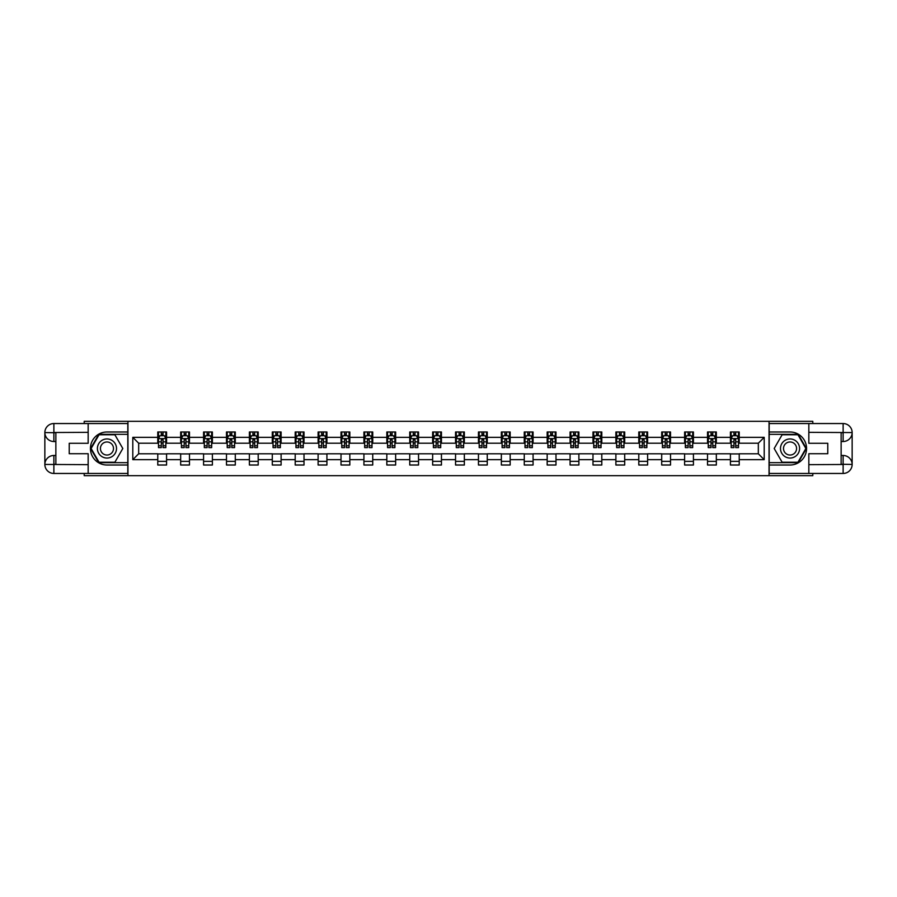 <?xml version="1.0" encoding="UTF-8"?>
<svg xmlns="http://www.w3.org/2000/svg" width="897" height="897" viewBox="0 0 897 897"><rect width="100%" height="100%" fill="white"/><g stroke="black" fill="none" stroke-linecap="round" stroke-linejoin="round"><path stroke-width="1.35" d="M84.206 473.459L84.206 475.668L812.794 475.668L812.794 473.459M812.794 423.541L812.794 421.332L769.043 421.332L769.043 475.668M769.043 421.332L84.206 421.332L84.206 423.541M127.957 475.668L127.957 421.332M739.229 437.344L739.229 431.984L730.427 431.984L730.427 437.344L716.333 437.344L716.333 431.984L707.52 431.984L707.52 437.344L693.426 437.344L693.426 431.984L684.613 431.984L684.613 437.344L670.519 437.344L670.519 431.984L661.706 431.984L661.706 437.344L647.612 437.344L647.612 431.984L638.799 431.984L638.799 437.344L624.704 437.344L624.704 431.984L615.891 431.984L615.891 437.344L601.797 437.344L601.797 431.984L592.984 431.984L592.984 437.344L578.89 437.344L578.89 431.984L570.077 431.984L570.077 437.344L555.983 437.344L555.983 431.984L547.17 431.984L547.17 437.344L533.076 437.344L533.076 431.984L524.263 431.984L524.263 437.344L510.169 437.344L510.169 431.984L501.356 431.984L501.356 437.344L487.262 437.344L487.262 431.984L478.46 431.984L478.46 437.344L464.354 437.344L464.354 431.984L455.553 431.984L455.553 437.344L441.447 437.344L441.447 431.984L432.646 431.984L432.646 437.344L418.54 437.344L418.54 431.984L409.738 431.984L409.738 437.344L395.644 437.344L395.644 431.984L386.831 431.984L386.831 437.344L372.737 437.344L372.737 431.984L363.924 431.984L363.924 437.344L349.83 437.344L349.83 431.984L341.017 431.984L341.017 437.344L326.923 437.344L326.923 431.984L318.11 431.984L318.11 437.344L304.016 437.344L304.016 431.984L295.203 431.984L295.203 437.344L281.109 437.344L281.109 431.984L272.296 431.984L272.296 437.344L258.201 437.344L258.201 431.984L249.388 431.984L249.388 437.344L235.294 437.344L235.294 431.984L226.481 431.984L226.481 437.344L212.387 437.344L212.387 431.984L203.574 431.984L203.574 437.344L189.48 437.344L189.48 431.984L180.667 431.984L180.667 437.344L166.573 437.344L166.573 431.984L157.771 431.984L157.771 437.344L132.801 437.344L132.801 459.656L138.676 453.781L157.771 453.781L157.771 465.016L166.573 465.016L166.573 453.781L180.667 453.781L180.667 465.016L189.48 465.016L189.48 453.781L203.574 453.781L203.574 465.016L212.387 465.016L212.387 453.781L226.481 453.781L226.481 465.016L235.294 465.016L235.294 453.781L249.388 453.781L249.388 465.016L258.201 465.016L258.201 453.781L272.296 453.781L272.296 465.016L281.109 465.016L281.109 453.781L295.203 453.781L295.203 465.016L304.016 465.016L304.016 453.781L318.11 453.781L318.11 465.016L326.923 465.016L326.923 453.781L341.017 453.781L341.017 465.016L349.83 465.016L349.83 453.781L363.924 453.781L363.924 465.016L372.737 465.016L372.737 453.781L386.831 453.781L386.831 465.016L395.644 465.016L395.644 453.781L409.738 453.781L409.738 465.016L418.54 465.016L418.54 453.781L432.646 453.781L432.646 465.016L441.447 465.016L441.447 453.781L455.553 453.781L455.553 465.016L464.354 465.016L464.354 453.781L478.46 453.781L478.46 465.016L487.262 465.016L487.262 453.781L501.356 453.781L501.356 465.016L510.169 465.016L510.169 453.781L524.263 453.781L524.263 465.016L533.076 465.016L533.076 453.781L547.17 453.781L547.17 465.016L555.983 465.016L555.983 453.781L570.077 453.781L570.077 465.016L578.89 465.016L578.89 453.781L592.984 453.781L592.984 465.016L601.797 465.016L601.797 453.781L615.891 453.781L615.891 465.016L624.704 465.016L624.704 453.781L638.799 453.781L638.799 465.016L647.612 465.016L647.612 453.781L661.706 453.781L661.706 465.016L670.519 465.016L670.519 453.781L684.613 453.781L684.613 465.016L693.426 465.016L693.426 453.781L707.52 453.781L707.52 465.016L716.333 465.016L716.333 453.781L730.427 453.781L730.427 465.016L739.229 465.016L739.229 453.781L758.324 453.781L758.324 443.219L739.229 443.219L739.229 437.344L764.199 437.344L764.199 459.656L739.229 459.656M730.427 459.656L716.333 459.656M707.52 459.656L693.426 459.656M684.613 459.656L670.519 459.656M661.706 459.656L647.612 459.656M638.799 459.656L624.704 459.656M615.891 459.656L601.797 459.656M592.984 459.656L578.89 459.656M570.077 459.656L555.983 459.656M547.17 459.656L533.076 459.656M524.263 459.656L510.169 459.656M501.356 459.656L487.262 459.656M478.46 459.656L464.354 459.656M455.553 459.656L441.447 459.656M432.646 459.656L418.54 459.656M409.738 459.656L395.644 459.656M386.831 459.656L372.737 459.656M363.924 459.656L349.83 459.656M341.017 459.656L326.923 459.656M318.11 459.656L304.016 459.656M295.203 459.656L281.109 459.656M272.296 459.656L258.201 459.656M249.388 459.656L235.294 459.656M226.481 459.656L212.387 459.656M203.574 459.656L189.48 459.656M180.667 459.656L166.573 459.656M157.771 459.656L132.801 459.656M730.427 437.344L730.427 443.219L716.333 443.219L716.333 437.344M707.52 437.344L707.52 443.219L693.426 443.219L693.426 437.344M684.613 437.344L684.613 443.219L670.519 443.219L670.519 437.344M661.706 437.344L661.706 443.219L647.612 443.219L647.612 437.344M638.799 437.344L638.799 443.219L624.704 443.219L624.704 437.344M615.891 437.344L615.891 443.219L601.797 443.219L601.797 437.344M592.984 437.344L592.984 443.219L578.89 443.219L578.89 437.344M570.077 437.344L570.077 443.219L555.983 443.219L555.983 437.344M547.17 437.344L547.17 443.219L533.076 443.219L533.076 437.344M524.263 437.344L524.263 443.219L510.169 443.219L510.169 437.344M501.356 437.344L501.356 443.219L487.262 443.219L487.262 437.344M478.46 437.344L478.46 443.219L464.354 443.219L464.354 437.344M455.553 437.344L455.553 443.219L441.447 443.219L441.447 437.344M432.646 437.344L432.646 443.219L418.54 443.219L418.54 437.344M409.738 437.344L409.738 443.219L395.644 443.219L395.644 437.344M386.831 437.344L386.831 443.219L372.737 443.219L372.737 437.344M363.924 437.344L363.924 443.219L349.83 443.219L349.83 437.344M341.017 437.344L341.017 443.219L326.923 443.219L326.923 437.344M318.11 437.344L318.11 443.219L304.016 443.219L304.016 437.344M295.203 437.344L295.203 443.219L281.109 443.219L281.109 437.344M272.296 437.344L272.296 443.219L258.201 443.219L258.201 437.344M249.388 437.344L249.388 443.219L235.294 443.219L235.294 437.344M226.481 437.344L226.481 443.219L212.387 443.219L212.387 437.344M203.574 437.344L203.574 443.219L189.48 443.219L189.48 437.344M180.667 437.344L180.667 443.219L166.573 443.219L166.573 437.344M157.771 437.344L157.771 443.219L138.676 443.219L132.801 437.344M138.676 443.219L138.676 453.781M764.199 459.656L758.324 453.781M758.324 443.219L764.199 437.344M157.771 435.65L158.5 435.65M161.292 435.65L163.052 435.65M165.844 435.65L166.573 435.65M157.771 443.062L158.5 443.062M161.292 443.062L163.052 443.062M165.844 443.062L166.573 443.062M157.771 453.938L166.573 453.938M157.771 461.35L166.573 461.35M180.667 453.938L189.48 453.938M180.667 461.35L189.48 461.35M180.667 435.65L181.407 435.65M184.199 435.65L185.959 435.65M188.751 435.65L189.48 435.65M180.667 443.062L181.407 443.062M184.199 443.062L185.959 443.062M188.751 443.062L189.48 443.062M203.574 453.938L212.387 453.938M203.574 461.35L212.387 461.35M203.574 435.65L204.314 435.65M207.106 435.65L208.866 435.65M211.658 435.65L212.387 435.65M203.574 443.062L204.314 443.062M207.106 443.062L208.866 443.062M211.658 443.062L212.387 443.062M226.481 453.938L235.294 453.938M226.481 461.35L235.294 461.35M226.481 435.65L227.221 435.65M230.013 435.65L231.774 435.65M234.566 435.65L235.294 435.65M226.481 443.062L227.221 443.062M230.013 443.062L231.774 443.062M234.566 443.062L235.294 443.062M249.388 453.938L258.201 453.938M249.388 461.35L258.201 461.35M249.388 435.65L250.128 435.65M252.92 435.65L254.681 435.65M257.473 435.65L258.201 435.65M249.388 443.062L250.128 443.062M252.92 443.062L254.681 443.062M257.473 443.062L258.201 443.062M272.296 453.938L281.109 453.938M272.296 461.35L281.109 461.35M272.296 435.65L273.036 435.65M275.816 435.65L277.588 435.65M280.369 435.65L281.109 435.65M272.296 443.062L273.036 443.062M275.816 443.062L277.588 443.062M280.369 443.062L281.109 443.062M295.203 453.938L304.016 453.938M295.203 461.35L304.016 461.35M295.203 435.65L295.943 435.65M298.723 435.65L300.495 435.65M303.276 435.65L304.016 435.65M295.203 443.062L295.943 443.062M298.723 443.062L300.495 443.062M303.276 443.062L304.016 443.062M318.11 453.938L326.923 453.938M318.11 461.35L326.923 461.35M318.11 435.65L318.85 435.65M321.631 435.65L323.391 435.65M326.183 435.65L326.923 435.65M318.11 443.062L318.85 443.062M321.631 443.062L323.391 443.062M326.183 443.062L326.923 443.062M341.017 453.938L349.83 453.938M341.017 461.35L349.83 461.35M341.017 435.65L341.746 435.65M344.538 435.65L346.298 435.65M349.09 435.65L349.83 435.65M341.017 443.062L341.746 443.062M344.538 443.062L346.298 443.062M349.09 443.062L349.83 443.062M363.924 453.938L372.737 453.938M363.924 461.35L372.737 461.35M363.924 435.65L364.653 435.65M367.445 435.65L369.205 435.65M371.997 435.65L372.737 435.65M363.924 443.062L364.653 443.062M367.445 443.062L369.205 443.062M371.997 443.062L372.737 443.062M386.831 453.938L395.644 453.938M386.831 461.35L395.644 461.35M386.831 435.65L387.56 435.65M390.352 435.65L392.112 435.65M394.904 435.65L395.644 435.65M386.831 443.062L387.56 443.062M390.352 443.062L392.112 443.062M394.904 443.062L395.644 443.062M409.738 453.938L418.54 453.938M409.738 461.35L418.54 461.35M409.738 435.65L410.467 435.65M413.259 435.65L415.019 435.65M417.811 435.65L418.54 435.65M409.738 443.062L410.467 443.062M413.259 443.062L415.019 443.062M417.811 443.062L418.54 443.062M432.646 453.938L441.447 453.938M432.646 461.35L441.447 461.35M432.646 435.65L433.374 435.65M436.166 435.65L437.927 435.65M440.719 435.65L441.447 435.65M432.646 443.062L433.374 443.062M436.166 443.062L437.927 443.062M440.719 443.062L441.447 443.062M455.553 453.938L464.354 453.938M455.553 461.35L464.354 461.35M455.553 435.65L456.281 435.65M459.073 435.65L460.834 435.65M463.626 435.65L464.354 435.65M455.553 443.062L456.281 443.062M459.073 443.062L460.834 443.062M463.626 443.062L464.354 443.062M478.46 453.938L487.262 453.938M478.46 461.35L487.262 461.35M478.46 435.65L479.189 435.65M481.981 435.65L483.741 435.65M486.533 435.65L487.262 435.65M478.46 443.062L479.189 443.062M481.981 443.062L483.741 443.062M486.533 443.062L487.262 443.062M501.356 453.938L510.169 453.938M501.356 461.35L510.169 461.35M501.356 435.65L502.096 435.65M504.888 435.65L506.648 435.65M509.44 435.65L510.169 435.65M501.356 443.062L502.096 443.062M504.888 443.062L506.648 443.062M509.44 443.062L510.169 443.062M524.263 453.938L533.076 453.938M524.263 461.35L533.076 461.35M524.263 435.65L525.003 435.65M527.795 435.65L529.555 435.65M532.347 435.65L533.076 435.65M524.263 443.062L525.003 443.062M527.795 443.062L529.555 443.062M532.347 443.062L533.076 443.062M547.17 453.938L555.983 453.938M547.17 461.35L555.983 461.35M547.17 435.65L547.91 435.65M550.702 435.65L552.462 435.65M555.254 435.65L555.983 435.65M547.17 443.062L547.91 443.062M550.702 443.062L552.462 443.062M555.254 443.062L555.983 443.062M570.077 453.938L578.89 453.938M570.077 461.35L578.89 461.35M570.077 435.65L570.817 435.65M573.609 435.65L575.369 435.65M578.15 435.65L578.89 435.65M570.077 443.062L570.817 443.062M573.609 443.062L575.369 443.062M578.15 443.062L578.89 443.062M592.984 453.938L601.797 453.938M592.984 461.35L601.797 461.35M592.984 435.65L593.724 435.65M596.505 435.65L598.277 435.65M601.057 435.65L601.797 435.65M592.984 443.062L593.724 443.062M596.505 443.062L598.277 443.062M601.057 443.062L601.797 443.062M615.891 453.938L624.704 453.938M615.891 461.35L624.704 461.35M615.891 435.65L616.631 435.65M619.412 435.65L621.184 435.65M623.964 435.65L624.704 435.65M615.891 443.062L616.631 443.062M619.412 443.062L621.184 443.062M623.964 443.062L624.704 443.062M638.799 453.938L647.612 453.938M638.799 461.35L647.612 461.35M638.799 435.65L639.527 435.65M642.319 435.65L644.08 435.65M646.872 435.65L647.612 435.65M638.799 443.062L639.527 443.062M642.319 443.062L644.08 443.062M646.872 443.062L647.612 443.062M661.706 453.938L670.519 453.938M661.706 461.35L670.519 461.35M661.706 435.65L662.434 435.65M665.226 435.65L666.987 435.65M669.779 435.65L670.519 435.65M661.706 443.062L662.434 443.062M665.226 443.062L666.987 443.062M669.779 443.062L670.519 443.062M684.613 453.938L693.426 453.938M684.613 461.35L693.426 461.35M684.613 435.65L685.342 435.65M688.134 435.65L689.894 435.65M692.686 435.65L693.426 435.65M684.613 443.062L685.342 443.062M688.134 443.062L689.894 443.062M692.686 443.062L693.426 443.062M707.52 453.938L716.333 453.938M707.52 461.35L716.333 461.35M707.52 435.65L708.249 435.65M711.041 435.65L712.801 435.65M715.593 435.65L716.333 435.65M707.52 443.062L708.249 443.062M711.041 443.062L712.801 443.062M715.593 443.062L716.333 443.062M730.427 453.938L739.229 453.938M730.427 461.35L739.229 461.35M730.427 435.65L731.156 435.65M733.948 435.65L735.708 435.65M738.5 435.65L739.229 435.65M730.427 443.062L731.156 443.062M733.948 443.062L735.708 443.062M738.5 443.062L739.229 443.062M163.052 433.89L161.292 433.89M165.844 445.775L163.052 445.775L163.052 447.614L165.844 447.614L165.844 438.667L164.375 435.729L159.969 435.729L158.5 438.667L158.5 447.614L161.292 447.614L161.292 445.775L158.5 445.775M158.5 438.667L158.5 431.984M165.844 438.667L165.844 431.984M161.292 435.729L161.292 431.984M163.052 431.984L163.052 435.729M163.052 445.775L163.052 439.765L161.292 439.765L161.292 445.775M111.733 440.236A9.542 9.542 0 0 0 98.692 443.723A9.542 9.542 0 0 0 102.191 456.764A9.542 9.542 0 0 0 115.231 453.277A9.542 9.542 0 0 0 111.733 440.236M110.23 442.838A6.537 6.537 0 0 0 101.305 445.237A6.537 6.537 0 0 0 103.693 454.162A6.537 6.537 0 0 0 112.618 451.763A6.537 6.537 0 0 0 110.23 442.838M114.883 462.224L99.04 462.224L91.113 448.5L99.04 434.776L114.883 434.776L122.811 448.5L114.883 462.224M794.809 440.236A9.542 9.542 0 0 0 781.769 443.723A9.542 9.542 0 0 0 785.267 456.764A9.542 9.542 0 0 0 798.308 453.277A9.542 9.542 0 0 0 794.809 440.236M793.307 442.838A6.537 6.537 0 0 0 784.382 445.237A6.537 6.537 0 0 0 786.77 454.162A6.537 6.537 0 0 0 795.695 451.763A6.537 6.537 0 0 0 793.307 442.838M797.96 462.224L782.117 462.224L774.189 448.5L782.117 434.776L797.96 434.776L805.887 448.5L797.96 462.224M55.861 441.526L53.876 441.526A9.026 9.026 0 0 1 44.85 432.567A9.026 9.026 0 0 1 53.876 423.541L127.811 423.541L127.811 431.984L106.956 431.984A16.516 16.516 0 0 0 90.44 448.5A16.516 16.516 0 0 0 106.956 465.016L127.811 465.016L127.811 473.459L53.876 473.459A9.026 9.026 0 0 1 44.85 464.433A9.026 9.026 0 0 1 53.876 455.474L55.861 455.474M127.811 465.016L127.811 431.984M88.164 423.541L88.164 443.286L69.226 443.286L69.226 453.714L88.164 453.714L88.164 473.459M53.876 441.526A9.026 9.026 0 0 1 44.85 432.567L53.876 432.713L53.876 441.526A9.026 9.026 0 0 1 44.85 432.567L44.85 464.433L88.164 464.657M53.876 464.657L53.876 473.459A9.026 9.026 0 0 1 44.85 464.433A9.026 9.026 0 0 1 53.876 455.474L53.876 464.287L55.861 464.287L55.861 432.713L53.876 432.713M127.811 434.327L98.782 434.327L90.597 448.5L98.782 462.673L127.811 462.673M841.139 455.474L843.124 455.474A9.026 9.026 0 0 1 852.15 464.433A9.026 9.026 0 0 1 843.124 473.459L769.189 473.459L769.189 465.016L790.044 465.016A16.516 16.516 0 0 0 806.56 448.5A16.516 16.516 0 0 0 790.044 431.984L769.189 431.984L769.189 423.541L843.124 423.541A9.026 9.026 0 0 1 852.15 432.567A9.026 9.026 0 0 1 843.124 441.526L841.139 441.526M769.189 431.984L769.189 465.016M808.836 473.459L808.836 453.714L827.774 453.714L827.774 443.286L808.836 443.286L808.836 423.541M843.124 455.474A9.026 9.026 0 0 1 852.15 464.433L843.124 464.287L843.124 455.474A9.026 9.026 0 0 1 852.15 464.433L852.15 432.567L808.836 432.343M843.124 432.343L843.124 423.541A9.026 9.026 0 0 1 852.15 432.567A9.026 9.026 0 0 1 843.124 441.526L843.124 432.713L841.139 432.713L841.139 464.287L843.124 464.287M769.189 462.673L798.218 462.673L806.403 448.5L798.218 434.327L769.189 434.327M185.959 433.89L184.199 433.89M188.751 445.775L185.959 445.775L185.959 447.614L188.751 447.614L188.751 438.667L187.282 435.729L182.876 435.729L181.407 438.667L181.407 447.614L184.199 447.614L184.199 445.775L181.407 445.775M181.407 438.667L181.407 431.984M188.751 438.667L188.751 431.984M184.199 435.729L184.199 431.984M185.959 431.984L185.959 435.729M185.959 445.775L185.959 439.765L184.199 439.765L184.199 445.775M208.866 433.89L207.106 433.89M211.658 445.775L208.866 445.775L208.866 447.614L211.658 447.614L211.658 438.667L210.19 435.729L205.783 435.729L204.314 438.667L204.314 447.614L207.106 447.614L207.106 445.775L204.314 445.775M204.314 438.667L204.314 431.984M211.658 438.667L211.658 431.984M207.106 435.729L207.106 431.984M208.866 431.984L208.866 435.729M208.866 445.775L208.866 439.765L207.106 439.765L207.106 445.775M231.774 433.89L230.013 433.89M234.566 445.775L231.774 445.775L231.774 447.614L234.566 447.614L234.566 438.667L233.097 435.729L228.69 435.729L227.221 438.667L227.221 447.614L230.013 447.614L230.013 445.775L227.221 445.775M227.221 438.667L227.221 431.984M234.566 438.667L234.566 431.984M230.013 435.729L230.013 431.984M231.774 431.984L231.774 435.729M231.774 445.775L231.774 439.765L230.013 439.765L230.013 445.775M254.681 433.89L252.92 433.89M257.473 445.775L254.681 445.775L254.681 447.614L257.473 447.614L257.473 438.667L256.004 435.729L251.597 435.729L250.128 438.667L250.128 447.614L252.92 447.614L252.92 445.775L250.128 445.775M250.128 438.667L250.128 431.984M257.473 438.667L257.473 431.984M252.92 435.729L252.92 431.984M254.681 431.984L254.681 435.729M254.681 445.775L254.681 439.765L252.92 439.765L252.92 445.775M277.588 433.89L275.816 433.89M280.369 445.775L277.588 445.775L277.588 447.614L280.369 447.614L280.369 438.667L278.9 435.729L274.504 435.729L273.036 438.667L273.036 447.614L275.816 447.614L275.816 445.775L273.036 445.775M273.036 438.667L273.036 431.984M280.369 438.667L280.369 431.984M275.816 435.729L275.816 431.984M277.588 431.984L277.588 435.729M277.588 445.775L277.588 439.765L275.816 439.765L275.816 445.775M300.495 433.89L298.723 433.89M303.276 445.775L300.495 445.775L300.495 447.614L303.276 447.614L303.276 438.667L301.807 435.729L297.412 435.729L295.943 438.667L295.943 447.614L298.723 447.614L298.723 445.775L295.943 445.775M295.943 438.667L295.943 431.984M303.276 438.667L303.276 431.984M298.723 435.729L298.723 431.984M300.495 431.984L300.495 435.729M300.495 445.775L300.495 439.765L298.723 439.765L298.723 445.775M323.391 433.89L321.631 433.89M326.183 445.775L323.391 445.775L323.391 447.614L326.183 447.614L326.183 438.667L324.714 435.729L320.307 435.729L318.85 438.667L318.85 447.614L321.631 447.614L321.631 445.775L318.85 445.775M318.85 438.667L318.85 431.984M326.183 438.667L326.183 431.984M321.631 435.729L321.631 431.984M323.391 431.984L323.391 435.729M323.391 445.775L323.391 439.765L321.631 439.765L321.631 445.775M346.298 433.89L344.538 433.89M349.09 445.775L346.298 445.775L346.298 447.614L349.09 447.614L349.09 438.667L347.621 435.729L343.215 435.729L341.746 438.667L341.746 447.614L344.538 447.614L344.538 445.775L341.746 445.775M341.746 438.667L341.746 431.984M349.09 438.667L349.09 431.984M344.538 435.729L344.538 431.984M346.298 431.984L346.298 435.729M346.298 445.775L346.298 439.765L344.538 439.765L344.538 445.775M369.205 433.89L367.445 433.89M371.997 445.775L369.205 445.775L369.205 447.614L371.997 447.614L371.997 438.667L370.528 435.729L366.122 435.729L364.653 438.667L364.653 447.614L367.445 447.614L367.445 445.775L364.653 445.775M364.653 438.667L364.653 431.984M371.997 438.667L371.997 431.984M367.445 435.729L367.445 431.984M369.205 431.984L369.205 435.729M369.205 445.775L369.205 439.765L367.445 439.765L367.445 445.775M392.112 433.89L390.352 433.89M394.904 445.775L392.112 445.775L392.112 447.614L394.904 447.614L394.904 438.667L393.435 435.729L389.029 435.729L387.56 438.667L387.56 447.614L390.352 447.614L390.352 445.775L387.56 445.775M387.56 438.667L387.56 431.984M394.904 438.667L394.904 431.984M390.352 435.729L390.352 431.984M392.112 431.984L392.112 435.729M392.112 445.775L392.112 439.765L390.352 439.765L390.352 445.775M415.019 433.89L413.259 433.89M417.811 445.775L415.019 445.775L415.019 447.614L417.811 447.614L417.811 438.667L416.343 435.729L411.936 435.729L410.467 438.667L410.467 447.614L413.259 447.614L413.259 445.775L410.467 445.775M410.467 438.667L410.467 431.984M417.811 438.667L417.811 431.984M413.259 435.729L413.259 431.984M415.019 431.984L415.019 435.729M415.019 445.775L415.019 439.765L413.259 439.765L413.259 445.775M437.927 433.89L436.166 433.89M440.719 445.775L437.927 445.775L437.927 447.614L440.719 447.614L440.719 438.667L439.25 435.729L434.843 435.729L433.374 438.667L433.374 447.614L436.166 447.614L436.166 445.775L433.374 445.775M433.374 438.667L433.374 431.984M440.719 438.667L440.719 431.984M436.166 435.729L436.166 431.984M437.927 431.984L437.927 435.729M437.927 445.775L437.927 439.765L436.166 439.765L436.166 445.775M460.834 433.89L459.073 433.89M463.626 445.775L460.834 445.775L460.834 447.614L463.626 447.614L463.626 438.667L462.157 435.729L457.75 435.729L456.281 438.667L456.281 447.614L459.073 447.614L459.073 445.775L456.281 445.775M456.281 438.667L456.281 431.984M463.626 438.667L463.626 431.984M459.073 435.729L459.073 431.984M460.834 431.984L460.834 435.729M460.834 445.775L460.834 439.765L459.073 439.765L459.073 445.775M483.741 433.89L481.981 433.89M486.533 445.775L483.741 445.775L483.741 447.614L486.533 447.614L486.533 438.667L485.064 435.729L480.657 435.729L479.189 438.667L479.189 447.614L481.981 447.614L481.981 445.775L479.189 445.775M479.189 438.667L479.189 431.984M486.533 438.667L486.533 431.984M481.981 435.729L481.981 431.984M483.741 431.984L483.741 435.729M483.741 445.775L483.741 439.765L481.981 439.765L481.981 445.775M506.648 433.89L504.888 433.89M509.44 445.775L506.648 445.775L506.648 447.614L509.44 447.614L509.44 438.667L507.971 435.729L503.565 435.729L502.096 438.667L502.096 447.614L504.888 447.614L504.888 445.775L502.096 445.775M502.096 438.667L502.096 431.984M509.44 438.667L509.44 431.984M504.888 435.729L504.888 431.984M506.648 431.984L506.648 435.729M506.648 445.775L506.648 439.765L504.888 439.765L504.888 445.775M529.555 433.89L527.795 433.89M532.347 445.775L529.555 445.775L529.555 447.614L532.347 447.614L532.347 438.667L530.878 435.729L526.472 435.729L525.003 438.667L525.003 447.614L527.795 447.614L527.795 445.775L525.003 445.775M525.003 438.667L525.003 431.984M532.347 438.667L532.347 431.984M527.795 435.729L527.795 431.984M529.555 431.984L529.555 435.729M529.555 445.775L529.555 439.765L527.795 439.765L527.795 445.775M552.462 433.89L550.702 433.89M555.254 445.775L552.462 445.775L552.462 447.614L555.254 447.614L555.254 438.667L553.785 435.729L549.379 435.729L547.91 438.667L547.91 447.614L550.702 447.614L550.702 445.775L547.91 445.775M547.91 438.667L547.91 431.984M555.254 438.667L555.254 431.984M550.702 435.729L550.702 431.984M552.462 431.984L552.462 435.729M552.462 445.775L552.462 439.765L550.702 439.765L550.702 445.775M575.369 433.89L573.609 433.89M578.15 445.775L575.369 445.775L575.369 447.614L578.15 447.614L578.15 438.667L576.693 435.729L572.286 435.729L570.817 438.667L570.817 447.614L573.609 447.614L573.609 445.775L570.817 445.775M570.817 438.667L570.817 431.984M578.15 438.667L578.15 431.984M573.609 435.729L573.609 431.984M575.369 431.984L575.369 435.729M575.369 445.775L575.369 439.765L573.609 439.765L573.609 445.775M598.277 433.89L596.505 433.89M601.057 445.775L598.277 445.775L598.277 447.614L601.057 447.614L601.057 438.667L599.588 435.729L595.193 435.729L593.724 438.667L593.724 447.614L596.505 447.614L596.505 445.775L593.724 445.775M593.724 438.667L593.724 431.984M601.057 438.667L601.057 431.984M596.505 435.729L596.505 431.984M598.277 431.984L598.277 435.729M598.277 445.775L598.277 439.765L596.505 439.765L596.505 445.775M621.184 433.89L619.412 433.89M623.964 445.775L621.184 445.775L621.184 447.614L623.964 447.614L623.964 438.667L622.496 435.729L618.1 435.729L616.631 438.667L616.631 447.614L619.412 447.614L619.412 445.775L616.631 445.775M616.631 438.667L616.631 431.984M623.964 438.667L623.964 431.984M619.412 435.729L619.412 431.984M621.184 431.984L621.184 435.729M621.184 445.775L621.184 439.765L619.412 439.765L619.412 445.775M644.08 433.89L642.319 433.89M646.872 445.775L644.08 445.775L644.08 447.614L646.872 447.614L646.872 438.667L645.403 435.729L640.996 435.729L639.527 438.667L639.527 447.614L642.319 447.614L642.319 445.775L639.527 445.775M639.527 438.667L639.527 431.984M646.872 438.667L646.872 431.984M642.319 435.729L642.319 431.984M644.08 431.984L644.08 435.729M644.08 445.775L644.08 439.765L642.319 439.765L642.319 445.775M666.987 433.89L665.226 433.89M669.779 445.775L666.987 445.775L666.987 447.614L669.779 447.614L669.779 438.667L668.31 435.729L663.903 435.729L662.434 438.667L662.434 447.614L665.226 447.614L665.226 445.775L662.434 445.775M662.434 438.667L662.434 431.984M669.779 438.667L669.779 431.984M665.226 435.729L665.226 431.984M666.987 431.984L666.987 435.729M666.987 445.775L666.987 439.765L665.226 439.765L665.226 445.775M689.894 433.89L688.134 433.89M692.686 445.775L689.894 445.775L689.894 447.614L692.686 447.614L692.686 438.667L691.217 435.729L686.81 435.729L685.342 438.667L685.342 447.614L688.134 447.614L688.134 445.775L685.342 445.775M685.342 438.667L685.342 431.984M692.686 438.667L692.686 431.984M688.134 435.729L688.134 431.984M689.894 431.984L689.894 435.729M689.894 445.775L689.894 439.765L688.134 439.765L688.134 445.775M712.801 433.89L711.041 433.89M715.593 445.775L712.801 445.775L712.801 447.614L715.593 447.614L715.593 438.667L714.124 435.729L709.718 435.729L708.249 438.667L708.249 447.614L711.041 447.614L711.041 445.775L708.249 445.775M708.249 438.667L708.249 431.984M715.593 438.667L715.593 431.984M711.041 435.729L711.041 431.984M712.801 431.984L712.801 435.729M712.801 445.775L712.801 439.765L711.041 439.765L711.041 445.775M735.708 433.89L733.948 433.89M738.5 445.775L735.708 445.775L735.708 447.614L738.5 447.614L738.5 438.667L737.031 435.729L732.625 435.729L731.156 438.667L731.156 447.614L733.948 447.614L733.948 445.775L731.156 445.775M731.156 438.667L731.156 431.984M738.5 438.667L738.5 431.984M733.948 435.729L733.948 431.984M735.708 431.984L735.708 435.729M735.708 445.775L735.708 439.765L733.948 439.765L733.948 445.775M165.81 438.588L158.534 438.588M158.5 435.897L159.879 435.897M164.465 435.897L165.844 435.897M161.292 441.84L158.5 441.84M165.844 441.84L163.052 441.84M163.052 434.821L161.292 434.821M88.164 432.343L53.674 432.511M44.85 464.433A9.026 9.026 0 0 1 53.876 455.474M44.85 432.567A9.026 9.026 0 0 1 53.876 423.541L53.876 432.343M808.836 464.657L843.326 464.489M852.15 432.567A9.026 9.026 0 0 1 843.124 441.526M852.15 464.433A9.026 9.026 0 0 1 843.124 473.459L843.124 464.657M188.706 438.588L181.441 438.588M181.407 435.897L182.786 435.897M187.372 435.897L188.751 435.897M184.199 441.84L181.407 441.84M188.751 441.84L185.959 441.84M185.959 434.821L184.199 434.821M211.614 438.588L204.348 438.588M204.314 435.897L205.693 435.897M210.279 435.897L211.658 435.897M207.106 441.84L204.314 441.84M211.658 441.84L208.866 441.84M208.866 434.821L207.106 434.821M234.521 438.588L227.255 438.588M227.221 435.897L228.6 435.897M233.186 435.897L234.566 435.897M230.013 441.84L227.221 441.84M234.566 441.84L231.774 441.84M231.774 434.821L230.013 434.821M257.428 438.588L250.162 438.588M250.128 435.897L251.508 435.897M256.082 435.897L257.473 435.897M252.92 441.84L250.128 441.84M257.473 441.84L254.681 441.84M254.681 434.821L252.92 434.821M280.335 438.588L273.069 438.588M273.036 435.897L274.415 435.897M278.989 435.897L280.369 435.897M275.816 441.84L273.036 441.84M280.369 441.84L277.588 441.84M277.588 434.821L275.816 434.821M303.242 438.588L295.976 438.588M295.943 435.897L297.322 435.897M301.897 435.897L303.276 435.897M298.723 441.84L295.943 441.84M303.276 441.84L300.495 441.84M300.495 434.821L298.723 434.821M326.149 438.588L318.883 438.588M318.85 435.897L320.229 435.897M324.804 435.897L326.183 435.897M321.631 441.84L318.85 441.84M326.183 441.84L323.391 441.84M323.391 434.821L321.631 434.821M349.056 438.588L341.791 438.588M341.746 435.897L343.136 435.897M347.711 435.897L349.09 435.897M344.538 441.84L341.746 441.84M349.09 441.84L346.298 441.84M346.298 434.821L344.538 434.821M371.963 438.588L364.698 438.588M364.653 435.897L366.032 435.897M370.618 435.897L371.997 435.897M367.445 441.84L364.653 441.84M371.997 441.84L369.205 441.84M369.205 434.821L367.445 434.821M394.871 438.588L387.605 438.588M387.56 435.897L388.939 435.897M393.525 435.897L394.904 435.897M390.352 441.84L387.56 441.84M394.904 441.84L392.112 441.84M392.112 434.821L390.352 434.821M417.778 438.588L410.501 438.588M410.467 435.897L411.846 435.897M416.432 435.897L417.811 435.897M413.259 441.84L410.467 441.84M417.811 441.84L415.019 441.84M415.019 434.821L413.259 434.821M440.685 438.588L433.408 438.588M433.374 435.897L434.753 435.897M439.339 435.897L440.719 435.897M436.166 441.84L433.374 441.84M440.719 441.84L437.927 441.84M437.927 434.821L436.166 434.821M463.592 438.588L456.315 438.588M456.281 435.897L457.661 435.897M462.247 435.897L463.626 435.897M459.073 441.84L456.281 441.84M463.626 441.84L460.834 441.84M460.834 434.821L459.073 434.821M486.499 438.588L479.222 438.588M479.189 435.897L480.568 435.897M485.154 435.897L486.533 435.897M481.981 441.84L479.189 441.84M486.533 441.84L483.741 441.84M483.741 434.821L481.981 434.821M509.395 438.588L502.129 438.588M502.096 435.897L503.475 435.897M508.061 435.897L509.44 435.897M504.888 441.84L502.096 441.84M509.44 441.84L506.648 441.84M506.648 434.821L504.888 434.821M532.302 438.588L525.037 438.588M525.003 435.897L526.382 435.897M530.968 435.897L532.347 435.897M527.795 441.84L525.003 441.84M532.347 441.84L529.555 441.84M529.555 434.821L527.795 434.821M555.209 438.588L547.944 438.588M547.91 435.897L549.289 435.897M553.864 435.897L555.254 435.897M550.702 441.84L547.91 441.84M555.254 441.84L552.462 441.84M552.462 434.821L550.702 434.821M578.117 438.588L570.851 438.588M570.817 435.897L572.196 435.897M576.771 435.897L578.15 435.897M573.609 441.84L570.817 441.84M578.15 441.84L575.369 441.84M575.369 434.821L573.609 434.821M601.024 438.588L593.758 438.588M593.724 435.897L595.103 435.897M599.678 435.897L601.057 435.897M596.505 441.84L593.724 441.84M601.057 441.84L598.277 441.84M598.277 434.821L596.505 434.821M623.931 438.588L616.665 438.588M616.631 435.897L618.011 435.897M622.585 435.897L623.964 435.897M619.412 441.84L616.631 441.84M623.964 441.84L621.184 441.84M621.184 434.821L619.412 434.821M646.838 438.588L639.572 438.588M639.527 435.897L640.918 435.897M645.492 435.897L646.872 435.897M642.319 441.84L639.527 441.84M646.872 441.84L644.08 441.84M644.08 434.821L642.319 434.821M669.745 438.588L662.479 438.588M662.434 435.897L663.814 435.897M668.4 435.897L669.779 435.897M665.226 441.84L662.434 441.84M669.779 441.84L666.987 441.84M666.987 434.821L665.226 434.821M692.652 438.588L685.386 438.588M685.342 435.897L686.721 435.897M691.307 435.897L692.686 435.897M688.134 441.84L685.342 441.84M692.686 441.84L689.894 441.84M689.894 434.821L688.134 434.821M715.559 438.588L708.294 438.588M708.249 435.897L709.628 435.897M714.214 435.897L715.593 435.897M711.041 441.84L708.249 441.84M715.593 441.84L712.801 441.84M712.801 434.821L711.041 434.821M738.466 438.588L731.19 438.588M731.156 435.897L732.535 435.897M737.121 435.897L738.5 435.897M733.948 441.84L731.156 441.84M738.5 441.84L735.708 441.84M735.708 434.821L733.948 434.821"/></g></svg>
